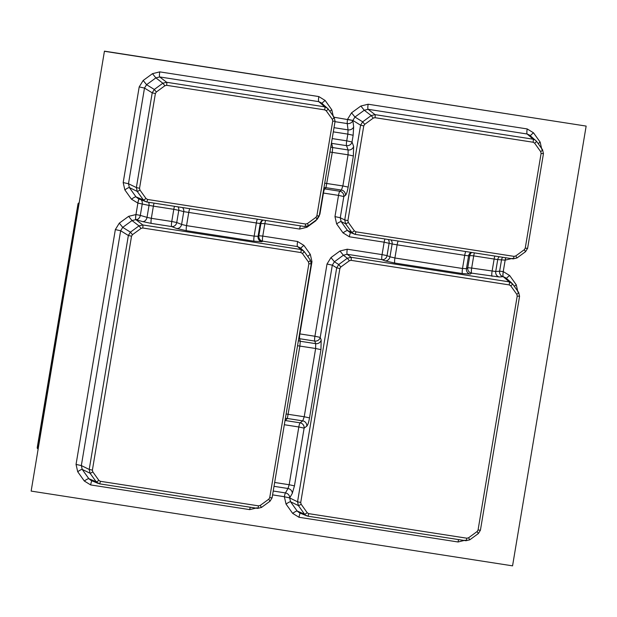 <?xml version="1.0" encoding="UTF-8"?>
<svg xmlns="http://www.w3.org/2000/svg" width="617" height="617" viewBox="0 0 617 617"><rect width="100%" height="100%" fill="white"/><g stroke="black" fill="none" stroke-linecap="round" stroke-linejoin="round"><path stroke-width="0.93" d="M31.143 491.093L104.443 51.149L31.143 491.093L512.557 565.851L586.15 126.084L104.728 51.334M586.15 126.084L104.443 51.149M300.726 502.485L297.548 501.791L336.697 267.847L339.874 268.534L300.726 502.485L301.111 504.182L307.22 512.742A2.83 0.47 144.5 0 1 304.513 514.146L298.412 505.585L297.548 501.791L289.674 497.919L292.265 493.446A4.712 4.157 30.3 0 0 288.008 488.502L289.157 484.723L274.658 482.471M510.537 282.224L512.573 283.889L509.287 281.869A2.83 0.47 98.8 0 1 509.249 284.907L351.073 260.351A2.83 0.47 98.8 0 0 351.119 257.304L347.34 258.23L349.384 260.767L340.8 267.038L338.756 264.508L336.697 267.847L332.316 265.163L334.399 261.785L338.756 264.508L347.34 258.23L343.376 255.222L347.194 254.281L351.119 257.304L509.287 281.869L503.225 276.671L505.732 277.82L511.616 282.887M92.781 471.835A2.83 0.47 144.5 0 1 90.074 473.239L82.215 469.406L81.336 465.573L120.639 230.743L128.359 235.493L131.537 236.188L92.388 470.131L92.781 471.835L98.882 480.388A2.83 0.47 144.5 0 1 96.183 481.792L90.074 473.239L89.21 469.444L128.359 235.493L130.418 232.162L139.002 225.884L142.782 224.95L135.848 219.621L142.612 221.596A4.712 3.617 -73.7 0 0 147.023 217.361L140.314 215.402A4.712 3.617 -73.7 0 1 135.902 219.629A4.712 0.787 98.8 0 1 135.971 214.554L128.621 216.343L119.312 223.146L115.34 229.593L76.045 464.424L77.711 471.743L84.328 481.021L90.668 484.931L249.715 509.627L257.011 507.837M302.199 249.877L304.235 251.543A2.83 0.47 144.5 0 1 304.25 251.559L300.957 249.515A2.83 0.47 98.8 0 1 300.911 252.561L142.743 227.997A2.83 0.47 98.8 0 0 142.782 224.95L300.957 249.515L297.502 246.569L300.009 247.718L303.279 250.533M317.123 219.351L308.616 225.598L304.759 226.532A2.83 0.47 -81.2 0 0 304.775 226.539L146.653 201.983A2.83 0.47 -81.2 0 1 146.63 201.983L143.715 200.425L137.236 191.417L136.365 187.576L152.214 92.843L154.296 89.465L162.842 83.218L166.667 82.285L325.113 106.895L327.928 108.638L334.183 117.4L335.085 121.271L332.725 121.071L332.332 119.328L326.254 110.813L324.743 109.88L166.621 85.323L164.886 85.755L156.34 92.002L155.391 93.537L139.542 188.27L139.936 190.013L146.013 198.527L147.525 199.461L305.646 224.017L307.382 223.585L315.927 217.338L316.876 215.803L332.725 121.071M147.525 199.461A2.83 0.47 -81.2 0 1 146.653 201.983L138.115 198.558L135.979 196.838L143.314 199.931A2.83 0.47 -35.5 0 0 146.013 198.527M139.936 190.013A2.83 0.47 -35.5 0 1 137.236 191.417L129.362 187.568L128.483 183.727L136.365 187.576L139.542 188.27M324.743 109.88A2.83 0.47 -81.2 0 0 324.789 106.834L318.75 101.643L321.249 102.792L328.128 108.9A2.83 0.47 -35.5 0 0 328.113 108.885L334.198 117.415A2.83 0.47 -35.5 0 0 334.183 117.4M164.886 85.755L162.842 83.218L155.885 77.889L159.703 76.948L166.667 82.285A2.83 0.47 -81.2 0 1 166.621 85.323M155.391 93.537L152.214 92.843L144.494 88.069L146.576 84.691L154.296 89.465L156.34 92.002M525.499 251.705L516.992 257.96L513.128 258.893A2.83 0.47 -81.2 0 0 513.151 258.893L355.022 234.344A2.83 0.47 -81.2 0 0 355.022 234.344L352.083 232.786L345.605 223.77L344.733 219.937L360.583 125.197L362.673 121.827L371.21 115.58L375.036 114.639L533.157 139.195L535.039 139.889L536.481 141.239A2.83 0.47 -35.5 0 0 536.481 141.239L542.567 149.769A2.83 0.47 -35.5 0 0 542.559 149.754L543.454 153.625L541.101 153.425L540.7 151.682L534.63 143.167L533.119 142.234L374.989 117.685L373.254 118.109L364.709 124.356L363.76 125.891L347.911 220.624L348.312 222.367L354.382 230.881L355.893 231.815L514.015 256.371L515.758 255.939L524.296 249.7L525.244 248.165L541.101 153.425M355.893 231.815A2.83 0.47 -81.2 0 1 355.022 234.344L349.662 232.247L347.525 230.534L351.682 232.285A2.83 0.47 -35.5 0 0 354.382 230.881M348.312 222.367A2.83 0.47 -35.5 0 1 345.605 223.77L341.139 221.588L340.268 217.755L344.733 219.937L347.911 220.624M533.119 142.234A2.83 0.47 -81.2 0 0 533.157 139.195L527.119 133.997L529.625 135.154L536.497 141.254A2.83 0.47 -35.5 0 1 534.63 143.167M373.254 118.109L371.21 115.58L364.254 110.242L368.079 109.302L375.036 114.639A2.83 0.47 -81.2 0 1 374.989 117.685M363.76 125.891L360.583 125.197L352.862 120.423L354.945 117.045L362.673 121.827L364.709 124.356M306.456 515.758L299.307 512.75L297.163 511.03L304.52 514.146L305.932 515.473L307.798 516.167A2.83 0.47 98.8 0 1 307.798 516.167A2.83 0.47 98.8 0 0 308.685 513.645L466.861 538.209A2.83 0.47 98.8 0 1 465.989 540.739L307.844 516.174M301.111 504.182A2.83 0.47 144.5 0 1 298.412 505.585L290.553 501.76L289.674 497.919L284.375 496.77L286.049 504.097L292.666 513.375L299.006 517.285L458.053 541.981L465.349 540.183M98.118 483.404L90.969 480.396L88.833 478.684L96.183 481.792L99.46 483.821A2.83 0.47 98.8 0 0 99.484 483.821L257.636 508.377A2.83 0.47 98.8 0 0 257.659 508.385L261.415 507.452M92.388 470.131L89.21 469.444L81.336 465.573L76.045 464.424M128.621 216.343L132.023 220.562L139.002 225.884L141.046 228.413L132.462 234.691L130.418 232.154L122.721 227.364L132.023 220.562L135.848 219.621A4.712 0.787 98.8 0 1 135.917 214.546M115.34 229.593L120.639 230.743L122.721 227.364L119.312 223.146M274.01 486.327L288.008 488.502L285.424 492.921A4.712 4.157 -149.7 0 1 289.682 497.865L284.375 496.77M292.265 493.446L294.456 485.872L304.119 428.129A4.712 4.543 53.6 0 0 300.109 422.83L285.309 420.532A4.712 4.581 44.9 0 0 285.031 420.493M284.915 421.187A4.712 0.787 98.8 0 1 285.309 420.532L287.352 418.48A4.712 4.581 44.9 0 0 285.339 418.619M297.541 345.736L315.642 348.497L315.68 343.654A4.712 4.373 -20.4 0 0 321.187 339.99L320.94 349.646L309.518 417.902C308.708 422.406 307.79 425.167 306.765 426.17A4.712 4.543 53.6 0 0 302.754 420.871L287.352 418.48L299.877 346.052L300.271 341.263A4.712 4.412 -13.3 0 1 298.412 340.538M284.321 424.727L298.821 426.979A4.712 0.787 98.8 0 1 300.109 422.83L302.754 420.871L304.22 416.753L286.118 413.992M321.187 339.99L320.223 337.399A4.712 4.373 -20.4 0 1 314.716 341.062L315.68 343.654L300.271 341.263L299.669 338.725A4.712 4.412 -13.3 0 1 298.751 338.478M154.096 203.14A4.712 0.787 -81.2 0 0 153.386 206.14L149.021 205.422L147.023 217.361L151.342 218.325A4.712 0.787 -81.2 0 0 151.273 223.4L171.696 226.57A4.712 0.787 -81.2 0 1 171.765 221.495L151.342 218.325L153.386 206.14L173.801 209.31L171.765 221.495L176.74 222.513A4.712 4.265 -68.5 0 1 171.696 226.57L176.562 228.483A4.712 4.265 111.5 0 0 181.606 224.434L176.74 222.513L178.776 210.335L183.75 211.639A4.712 4.28 104.7 0 0 182.501 207.551M261.901 241.733L262.703 241.162A4.712 4.674 54.4 0 1 258.87 235.733L258.076 236.303A4.712 4.674 54.4 0 0 261.901 241.733L254.073 241.201L186.481 230.704A4.712 0.787 98.8 0 1 186.55 225.637L181.606 224.434L183.75 211.639L256.34 222.976L254.142 236.126L186.55 225.637L188.748 212.479A4.712 0.787 98.8 0 1 189.789 208.685M471.241 252.392A4.712 4.689 -105.5 0 0 468.588 255.87L466.444 268.665A4.712 4.674 -125.6 0 0 470.27 274.095L471.604 273.138A4.712 4.674 54.4 0 1 467.771 267.709L466.444 268.665L462.511 268.488L394.919 257.991L389.975 256.788A4.712 4.265 -68.5 0 1 384.931 260.844L394.849 263.066L462.442 273.562L470.27 274.095M178.035 206.857A4.712 4.28 -75.3 0 1 178.776 210.335L173.801 209.31A4.712 0.787 -81.2 0 1 174.511 206.309M257.382 219.182A4.712 0.787 98.8 0 0 256.34 222.976L260.212 223.508L258.076 236.303L254.142 236.126A4.712 0.787 98.8 0 0 254.073 241.201M517.925 292.111L516.259 284.784L509.642 275.506L503.241 271.588A4.712 0.787 -81.2 0 0 503.171 276.663L499.276 276.979A4.712 4.404 85.4 0 1 495.729 271.511L471.673 268.063L473.709 255.885L469.815 255.523L468.588 255.87L464.717 255.33L462.511 268.488A4.712 0.787 -81.2 0 0 462.442 273.562M499.276 276.979L471.604 273.138A4.712 0.787 98.8 0 1 471.673 268.063L467.771 267.709L469.815 255.523A4.712 4.689 74.5 0 1 471.743 252.469M265.634 220.462A4.712 0.787 98.8 0 0 264.855 223.662L299.638 229.061L306.934 227.272L315.912 220.709L319.891 214.261L323.439 193.052L338.517 195.388L334.969 216.606L336.643 223.925L343.021 232.871L349.361 236.781L384.152 242.188L382.07 254.613L347.263 249.206L339.967 251.003L330.99 257.567L327.018 264.014L314.925 336.25L299.885 333.913L311.971 261.677L310.297 254.351L303.919 245.404L297.579 241.494L262.773 236.087L264.855 223.662L260.212 223.508A4.712 4.689 74.5 0 1 262.873 220.03M148.612 202.291A4.712 3.633 -77.7 0 1 149.021 205.422L137.892 203.101L135.971 214.554L140.314 215.402L142.234 203.942A4.712 3.633 -77.7 0 0 141.154 199.839M297.579 241.494A4.712 0.787 -81.2 0 0 297.502 246.569L262.703 241.162A4.712 0.787 -81.2 0 1 262.773 236.087L258.87 235.733L260.952 223.308A4.712 4.689 74.5 0 1 263.143 220.076M394.849 263.066A4.712 0.787 -81.2 0 1 394.919 257.991L397.124 244.833L392.119 243.993L389.975 256.788L387.044 255.631A4.712 4.265 -68.5 0 1 382 259.688L384.931 260.844M503.302 271.596A4.712 0.787 -81.2 0 0 503.225 276.671L503.171 276.663A4.712 4.404 85.4 0 1 499.623 271.195L495.729 271.511L497.726 259.572L494.132 259.055L492.096 271.241A4.712 0.787 98.8 0 0 492.019 276.308M390.877 239.913A4.712 4.28 -75.3 0 1 392.119 243.993L384.152 242.188A4.712 0.787 -81.2 0 1 384.931 238.987M502.747 257.281A4.712 4.412 92.6 0 0 501.544 259.742L499.623 271.195L503.241 271.588L505.161 260.135L497.726 259.572A4.712 4.412 92.6 0 1 499.307 256.749M388.209 239.496A4.712 4.28 -75.3 0 1 389.119 243.206L387.044 255.631L382.07 254.613A4.712 0.787 98.8 0 0 382 259.688L347.194 254.281A4.712 0.787 98.8 0 1 347.263 249.206M334.969 216.606L340.268 217.755L343.816 196.545A4.712 4.543 53.6 0 0 339.805 191.247L324.727 188.902A4.712 4.581 44.9 0 0 323.771 188.856M323.084 192.998L323.439 193.052A4.712 0.787 98.8 0 1 324.727 188.902L325.953 187.668A4.712 4.581 44.9 0 0 323.948 187.807M329.933 152.037L348.073 154.798L348.111 149.962A4.712 4.373 -20.4 0 0 353.618 146.298L353.371 155.947L348.158 187.098C347.356 191.602 346.438 194.355 345.412 195.365A4.712 4.543 53.6 0 0 341.402 190.067L325.953 187.668L332.278 152.345L332.663 147.563A4.712 4.412 -13.3 0 1 330.805 146.831M345.412 195.365L343.816 196.545L338.517 195.388A4.712 0.787 98.8 0 1 339.805 191.247L341.402 190.067L342.867 185.948L324.727 183.18M353.618 146.298L352.022 141.987A4.712 4.373 -20.4 0 1 346.507 145.651L348.111 149.962L332.663 147.563L331.668 143.352A4.712 4.412 -13.3 0 1 331.398 143.298M333.311 131.861L347.849 134.12L348.042 129.863L334.013 127.68M335.016 121.672L347.248 123.57A4.712 0.787 98.8 0 1 347.556 119.328L352.855 120.477L353.649 126.77A4.712 3.833 -7.2 0 1 348.042 129.863L347.248 123.57A4.712 3.833 172.8 0 0 352.855 120.477L334.067 117.238M78.151 203.494L79.076 202.723L78.02 203.834L37.205 447.726L37.884 448.883M78.86 204.026A0.941 0.933 121.8 0 0 78.768 204.304L37.93 448.366A0.941 0.925 125.1 0 0 37.922 448.652M331.553 142.38A4.712 0.787 98.8 0 0 331.668 143.352L346.507 145.651A4.712 0.787 98.8 0 1 346.723 140.838L332.185 138.586M333.45 117.083L331.776 109.757L325.159 100.478L318.819 96.568L159.772 71.873L152.476 73.67L143.175 80.472L139.195 86.92L123.184 182.578L124.858 189.905L131.475 199.183L137.892 203.101A4.712 0.787 -81.2 0 1 139.141 198.99M541.819 149.437L540.153 142.111L533.535 132.84L527.196 128.93L368.148 104.227L360.852 106.024L351.543 112.826L347.564 119.274M505.685 257.736A4.712 0.787 98.8 0 0 505.161 260.135L512.526 258.353M272.583 494.88L284.391 496.716A4.712 0.787 98.8 0 1 285.424 492.921L273.223 491.032M353.649 126.77L353.148 135.27L347.849 134.12L346.723 140.838L352.022 141.987L353.148 135.27M294.456 485.872L289.157 484.723L298.821 426.979L304.119 428.129L306.765 426.17M299.53 333.859L299.885 333.913A4.712 0.787 98.8 0 0 299.669 338.725L314.716 341.062A4.712 0.787 98.8 0 1 314.925 336.25L320.223 337.399L332.316 265.163L327.018 264.014M304.759 226.532L146.676 201.983M513.128 258.893L355.045 234.344M186.481 230.704L176.562 228.483M151.273 223.4L142.612 221.596M131.475 199.183A4.712 0.787 -35.5 0 1 135.979 196.838L129.362 187.568A4.712 0.787 -35.5 0 0 124.858 189.905M123.184 182.578L128.483 183.727L144.494 88.069L139.195 86.92M159.772 71.873A4.712 0.787 98.8 0 0 159.703 76.948L318.75 101.643A4.712 0.787 98.8 0 1 318.819 96.568M143.175 80.472L146.576 84.691L155.885 77.889L152.476 73.67M332.332 119.328A2.83 0.47 -35.5 0 0 334.198 117.415L335.085 121.271L319.228 216.004L316.876 215.803M326.254 110.813A2.83 0.47 -35.5 0 0 328.128 108.9M319.228 216.004L317.161 219.351L315.927 217.338M305.646 224.017A2.83 0.47 -81.2 0 1 304.775 226.539L308.616 225.598L307.382 223.585M343.021 232.871A4.712 0.787 -35.5 0 1 347.525 230.534L341.139 221.588A4.712 0.787 -35.5 0 0 336.643 223.925M536.505 141.278L542.559 149.754M368.148 104.227A4.712 0.787 -81.2 0 0 368.079 109.302L527.119 133.997A4.712 0.787 -81.2 0 1 527.196 128.93M351.543 112.826L354.945 117.045L364.254 110.242L360.852 106.024M540.7 151.682A2.83 0.47 -35.5 0 0 542.567 149.769L543.454 153.625L527.604 248.358L525.244 248.165M527.581 248.327L525.537 251.713L524.296 249.7M514.015 256.371A2.83 0.47 -81.2 0 1 513.151 258.893L516.992 257.96L515.758 255.939M512.596 283.928L518.681 292.45A2.83 0.47 144.5 0 1 518.689 292.466A2.83 0.47 144.5 0 1 516.822 294.371L510.722 285.818L509.249 284.907M292.666 513.375A4.712 0.787 144.5 0 1 297.163 511.03L290.553 501.76A4.712 0.787 144.5 0 0 286.049 504.097M330.99 257.567L334.399 261.785L343.376 255.222L339.967 251.003M519.545 296.237L517.208 296.075L516.822 294.371M466.861 538.209L468.55 537.793L477.142 531.515L478.059 530.018L517.208 296.075M478.059 530.018L480.396 530.188M477.142 531.515L478.337 533.528M468.55 537.793L469.753 539.798M305.384 515.087L307.821 516.174L465.989 540.739A2.83 0.47 98.8 0 1 465.974 540.731L469.792 539.806L478.376 533.535L480.419 530.219L519.568 296.268L518.689 292.466L512.588 283.905A2.83 0.47 144.5 0 1 512.588 283.905A2.83 0.47 144.5 0 1 510.722 285.818M307.22 512.742L308.685 513.645M351.073 260.351L349.384 260.767M340.8 267.038L339.874 268.534M304.266 251.574L310.343 260.096A2.83 0.47 144.5 0 1 310.359 260.112A2.83 0.47 144.5 0 1 308.485 262.024L302.384 253.464L300.911 252.561M84.328 481.021A4.712 0.787 -35.5 0 1 88.833 478.684L82.215 469.406A4.712 0.787 -35.5 0 0 77.711 471.743M311.207 263.891L308.878 263.721L308.485 262.024M98.882 480.388L100.355 481.299L258.523 505.855L260.22 505.439L268.804 499.168L269.722 497.672L308.878 263.721M269.722 497.672L272.058 497.834M268.804 499.168L269.999 501.174M260.22 505.439L261.454 507.459L270.038 501.181L272.082 497.865L311.23 263.922L310.359 260.112L304.25 251.559A2.83 0.47 144.5 0 1 302.384 253.464M258.523 505.855A2.83 0.47 98.8 0 1 257.659 508.385L99.484 483.821A2.83 0.47 98.8 0 0 100.355 481.299M142.743 227.997L141.046 228.413M132.462 234.691L131.537 236.188M398.158 241.039A4.712 0.787 -81.2 0 0 397.124 244.833L464.717 255.33A4.712 0.787 -81.2 0 1 465.75 251.535M320.94 349.646L315.642 348.497L304.22 416.753L309.518 417.902M353.371 155.947L348.073 154.798L342.867 185.948L348.158 187.098M474.419 252.885A4.712 0.787 98.8 0 0 473.709 255.885L494.132 259.055A4.712 0.787 98.8 0 1 494.842 256.055M250.24 507.236A4.712 0.787 -81.2 0 0 249.715 509.627M91.933 480.805A4.712 0.787 -81.2 0 0 90.668 484.931M299.006 517.285A4.712 0.787 98.8 0 1 300.271 513.151M458.053 541.981A4.712 0.787 98.8 0 1 458.578 539.582M311.971 261.677L311.068 261.539M310.297 254.351A4.712 0.787 -35.5 0 0 307.775 256.495M303.919 245.404A4.712 0.787 -35.5 0 0 300.795 248.396M516.259 284.784A4.712 0.787 -35.5 0 0 514.331 286.342M509.642 275.506A4.712 0.787 -35.5 0 0 506.518 278.498M299.638 229.061A4.712 0.787 98.8 0 1 300.417 225.861M139.08 198.959A4.712 0.787 -81.2 0 0 137.815 203.093M306.934 227.272L306.418 226.532M350.626 232.655A4.712 0.787 -81.2 0 0 349.361 236.781M505.23 260.143A4.712 0.787 98.8 0 1 505.755 257.752M540.153 142.111A4.712 0.787 -35.5 0 0 538.225 143.676M533.535 132.84A4.712 0.787 -35.5 0 0 530.412 135.825M322.035 103.471A4.712 0.787 144.5 0 1 325.159 100.478M329.848 111.322A4.712 0.787 144.5 0 1 331.776 109.757M37.969 448.389L37.205 447.726L37.367 448.42M78.806 204.327L78.143 203.487M78.398 203.224L78.937 203.556M97.054 482.733L99.484 483.821M37.205 447.718L78.02 203.834"/></g></svg>
